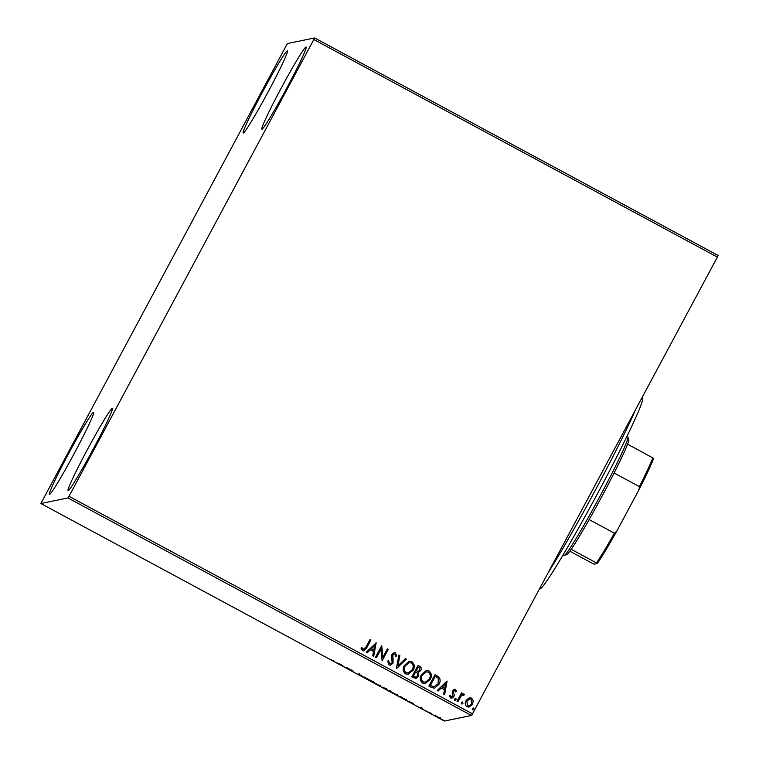 <?xml version="1.0" encoding="UTF-8"?>
<svg xmlns="http://www.w3.org/2000/svg" width="759" height="759" viewBox="0 0 759 759"><rect width="100%" height="100%" fill="white"/><g stroke="black" fill="none" stroke-linecap="round" stroke-linejoin="round"><path stroke-width="1.14" d="M287.348 50.853A46.65 2.438 118.3 0 1 287.462 50.862A46.65 2.438 118.3 0 1 267.955 92.19A46.65 2.438 118.3 0 1 243.297 132.996A46.65 2.438 118.3 0 1 243.184 132.986A46.65 2.438 118.3 0 1 262.69 91.668A46.65 2.438 118.3 0 1 287.348 50.853M112.218 408.465A46.65 2.438 118.3 0 1 112.332 408.475A46.65 2.438 118.3 0 1 92.826 449.802A46.65 2.438 118.3 0 1 68.168 490.608A46.65 2.438 118.3 0 1 68.054 490.599A46.65 2.438 118.3 0 1 87.56 449.281A46.65 2.438 118.3 0 1 112.218 408.465M93.547 412.289A46.65 2.438 118.3 0 1 93.661 412.298A46.65 2.438 118.3 0 1 74.154 453.616A46.65 2.438 118.3 0 1 49.496 494.432A46.65 2.438 118.3 0 1 49.382 494.422A46.65 2.438 118.3 0 1 68.889 453.104A46.65 2.438 118.3 0 1 93.547 412.289M306.019 47.03A46.65 2.438 118.3 0 1 306.133 47.039A46.65 2.438 118.3 0 1 286.627 88.367A46.65 2.438 118.3 0 1 261.969 129.172A46.65 2.438 118.3 0 1 261.855 129.163A46.65 2.438 118.3 0 1 281.361 87.845A46.65 2.438 118.3 0 1 306.019 47.03M468.493 698.204L471.624 698.1L473.265 700.766L472.515 704.219L468.996 707.113L466.965 706.8C465.049 705.12 464.736 703.1 466.035 700.728L468.493 698.204M463.332 694.959L461.111 696.098L457.914 701.733L457.032 701.259L461.538 692.853L462.421 693.328L461.757 694.561L463.085 693.897L464.546 694.656L463.654 695.329L462.715 694.902M454.992 690.462L453.531 691.136L453.341 692.018L454.243 695.14L453.835 696.591L451.871 698.195L450.675 698.014L449.461 695.899L450.391 695.396L451.121 696.933L452.933 696.164L452.222 692.151L452.63 690.699L454.385 689.238L455.495 689.4L456.557 691.515L455.656 691.961L454.461 690.396M451.121 696.933L451.833 697.028L451.121 696.933M431.586 687.54L428.911 686.098L435.078 674.599L439.328 677.426C440.495 679.722 440.381 682.018 438.987 684.305L434.613 688.185L431.586 687.54M411.843 676.895L418.01 665.387L419.632 666.269C421.33 667.294 421.7 668.726 420.742 670.539L418.361 672.408L418.598 676.326L416.027 678.432L411.843 676.895M418.494 672.379L418.598 676.326M396.388 668.556L398.873 655.074L399.832 655.596L397.944 665.823L405.42 658.603L406.378 659.125L396.388 668.556M376.369 657.768L375.477 657.294L381.644 645.786L382.792 657.465L387.384 648.888L388.276 649.362L382.109 660.861L380.952 649.211L376.369 657.768M365.914 647.171L370.022 639.524L370.904 639.998L366.739 647.759L363.874 650.89L362.479 650.662L361.018 648.167L361.948 647.522L362.612 648.992L363.808 649.581L363.049 649.486L365.914 647.171M69.003 496.291L314.653 37.95L287.519 43.51L286.513 45.17L40.863 503.511L67.997 497.961L69.003 496.291L472.487 713.83L717.378 257.102L313.894 39.563M376.056 642.778L373.713 656.336L372.754 655.823L373.551 651.497L370.326 649.761L367.166 652.806L366.208 652.294L376.198 642.854M394.841 654.04L392.906 654.875L393.039 663.119L390.468 665.15L388.94 664.931L387.707 661.023L388.741 660.823L389.509 663.717L390.638 663.859L392.166 662.626L391.511 656.44L391.995 654.448L394.111 652.683L395.486 652.873L396.663 656.013L395.591 656.345L394.841 654.04L394.016 653.935M404.3 665.482L409.177 661.383L411.928 661.734C414.585 664.078 414.993 666.895 413.162 670.188L408.247 674.248L405.515 673.859C402.906 671.525 402.498 668.726 404.3 665.482M421.368 674.685L426.254 670.586L428.996 670.937C431.662 673.29 432.07 676.108 430.23 679.39L425.315 683.451L422.583 683.062C419.983 680.728 419.575 677.939 421.368 674.685M447.004 681.022L444.66 694.589L443.702 694.068L444.499 689.751L441.273 688.015L438.114 691.06L437.156 690.538L447.004 681.022M454.669 698.935L455.912 698.375L456.14 699.732L454.888 700.291L454.669 698.935M455.865 698.384L456.14 699.732M455.362 700.358L454.888 700.291M461.434 702.587L462.686 702.028L462.914 703.384L461.662 703.944L461.434 702.587M462.222 701.961L462.914 703.384M462.136 704.01L461.662 703.944M472.477 708.536L473.73 707.976L473.948 709.333L472.696 709.893L472.477 708.536M473.673 707.986L473.948 709.333M473.18 709.959L472.696 709.893M435.543 715.718L440.941 718.792L435.543 715.718M440.305 718.28L440.96 718.764M427.374 711.714L431.093 713.251L427.374 711.714M421.9 708.28L423.133 709.295L419.357 707.331L421.881 708.327M401.928 697.995L399.262 696.553L400.135 696.382L406.748 700.282L401.957 697.938M382.185 687.35L383.058 687.17L387.441 689.997L382.185 687.35M366.73 679.02L363.922 676.857L371.426 680.899L366.815 678.859M346.711 668.224L345.829 667.749L346.702 667.569L353.324 671.146L352.252 671.212L346.711 668.224L346.977 667.73M334.491 661.421L330.896 659.637L334.491 661.421M40.863 503.511L444.347 721.05L471.481 715.49L67.997 497.961M341.104 664.552L344.064 666.8L336.56 662.749L341.104 664.552M359.424 675.093L361.208 675.88L358.144 673.878L362.47 676.165L359.035 674.353L362.09 676.354L359.453 675.045M372.024 681.544L380.857 686.307L371.995 681.563M389.092 690.756L397.934 695.519L389.073 690.775M412.052 702.806L415.012 705.045L407.507 701.003L412.052 702.806M424.642 710.196L425.344 710.519M425.448 710.576L426.112 710.984M431.416 713.839L432.118 714.172M432.222 714.228L432.886 714.636M442.45 719.798L443.161 720.12M443.256 720.177L443.92 720.585M314.653 37.95L718.137 255.489L717.378 257.102M472.487 713.83L471.481 715.49M341.911 665.368L339.444 664.03L341.996 665.207M352.726 670.814L352.451 671.317M352.518 670.709L352.252 671.212M372.982 681.876L375.999 684.03M376.056 683.992L379.974 685.832L380.344 685.168M379.974 685.832L372.887 682.037L373.238 681.383M384.766 688.157L386.236 689.039L384.794 688.109M386.284 688.935L386.587 688.375M383.931 687.986L386.559 689.523L383.959 687.929M386.616 689.419L386.91 688.859M390.06 691.079L393.067 693.233M393.134 693.204L397.052 695.035L397.422 694.371M397.052 695.035L389.955 691.24L390.306 690.586M400.923 696.876L405.894 699.789L400.951 696.819M412.858 703.612L410.391 702.284L412.943 703.46M440.135 718.175L435.334 715.784L440.059 718.318L440.419 717.644M435.41 715.652L435.685 715.13M370.003 639.552L370.904 639.998M370.857 640.008L366.692 647.769L363.846 650.89M361.891 647.531L362.612 648.992M362.565 649.011L363.049 649.486M376.151 642.864L373.675 656.317M367.147 652.797L370.326 649.761M374.642 645.586L371.284 648.793L373.808 650.112L374.642 645.586L371.331 648.784L373.808 650.112M381.786 645.9L382.792 657.465M387.375 648.917L388.276 649.362M388.219 649.372L382.071 660.842M376.331 657.749L380.952 649.211M387.707 661.023L388.741 660.823M388.693 660.842L389.509 663.717M389.462 663.727L390.638 663.859M394.082 652.693L395.486 652.873M395.439 652.882L396.663 656.013M396.606 656.023L395.591 656.345M394.794 654.049L392.906 654.875M392.858 654.884L392.64 656.649M392.593 656.658L393.115 658.385M393.067 658.395L393.039 663.119M392.991 663.129L390.439 665.159M398.864 655.112L399.832 655.596M399.784 655.605L397.944 665.823M405.391 658.632L406.378 659.125M406.331 659.135L396.502 668.622M409.158 661.393L411.928 661.734M411.881 661.744C414.537 664.087 414.945 666.905 413.105 670.197L413.162 670.188M413.105 670.197L408.219 674.248M409.129 662.664L405.135 665.956C403.684 668.556 403.997 670.795 406.065 672.673L408.361 672.977L412.279 669.704C413.731 667.095 413.418 664.837 411.331 662.939L409.129 662.664L405.183 665.947C403.741 668.546 404.044 670.785 406.112 672.664L408.38 672.967M417.991 665.425L419.575 666.279C421.283 667.303 421.653 668.736 420.695 670.558L420.742 670.539M420.695 670.558L418.304 672.417M418.541 676.335L416.008 678.442M415.647 671.914L413.304 676.203L416.046 677.18L417.716 675.852L417.422 673.043L415.647 671.914L413.351 676.193L416.046 677.18M418.256 667.047L416.226 670.747L418.266 671.392L419.85 670.083L419.167 667.541L418.256 667.047L416.283 670.738L418.266 671.392M426.226 670.595L428.996 670.937M428.949 670.947C431.605 673.299 432.023 676.117 430.182 679.4L430.23 679.39M430.182 679.4L425.296 683.461M426.207 671.867L422.203 675.168C420.761 677.759 421.074 679.998 423.142 681.886L425.457 682.17L429.347 678.916C430.808 676.307 430.495 674.049 428.408 672.142L426.207 671.867L422.26 675.159C420.809 677.749 421.122 679.988 423.19 681.867L425.457 682.17M435.068 674.628L439.328 677.426M439.281 677.436C440.448 679.732 440.334 682.028 438.939 684.314L438.987 684.305M438.939 684.314L434.594 688.185M433.844 686.895L438.104 683.821L438.275 678.261L435.334 676.25L430.429 685.396L433.901 686.886L431.378 685.908M435.334 676.25L430.381 685.405L431.33 685.918M447.098 681.117L444.622 694.561M438.095 691.051L441.273 688.015M445.59 683.84L442.231 687.047L444.755 688.366L445.59 683.84L442.288 687.037L444.755 688.366M454.356 689.248L455.495 689.4M455.447 689.419L456.557 691.515M456.51 691.525L455.647 691.952M454.945 690.472L453.531 691.136M453.484 691.145L453.341 692.018M453.284 692.028L454.243 695.14M454.195 695.149L453.835 696.591M453.787 696.601L451.842 698.204M450.334 695.405L451.074 696.942M456.093 699.741L454.84 700.301M461.519 692.882L462.421 693.328M462.364 693.337L461.757 694.561M463.056 693.897L464.034 694.011M463.986 694.02L464.546 694.656M464.499 694.665L463.635 695.31M463.284 694.969L461.111 696.098M461.064 696.107L457.876 701.714M462.857 703.394L461.614 703.954M469.565 697.806L471.624 698.1M471.576 698.109L473.265 700.766M473.208 700.775L472.515 704.219M472.468 704.229L468.977 707.113M469.66 698.944L466.87 701.221L467.459 705.775L469.005 705.965L471.633 703.745L471.073 699.134L469.66 698.944L466.918 701.212L467.516 705.766L469.005 705.965M473.901 709.342L472.648 709.902M642.237 397.251L642.636 398.579A108.224 5.655 118.3 0 1 617.266 455.827A108.224 5.655 118.3 0 1 540.057 588.842L539.393 589.041M548.254 572.533A111.953 5.854 -61.7 0 0 614.885 452.753A111.953 5.854 -61.7 0 0 635.738 409.367M563.112 554.81L564.127 555.351A67.171 3.51 -61.7 0 0 564.288 555.37A67.171 3.51 -61.7 0 0 564.335 555.36A67.171 3.51 -61.7 0 0 599.098 497.895A67.171 3.51 -61.7 0 0 627.997 437.269A67.171 3.51 -61.7 0 0 627.883 437.099L626.868 436.548M627.997 437.269L628.756 439.793A65.312 3.416 118.3 0 1 627.598 444.176A65.312 3.416 118.3 0 1 614.116 472.999A65.312 3.416 118.3 0 1 589.136 519.583A65.312 3.416 118.3 0 1 571.223 549.326A65.312 3.416 118.3 0 1 566.85 554.601A65.312 3.416 118.3 0 1 566.812 554.611L564.335 555.36M569.886 551.224L592.95 563.662L594.126 564.155L597.267 563.51L596.479 562.941A65.312 3.416 -61.7 0 0 614.401 533.207L616.754 531.186A64.192 3.359 118.3 0 1 597.267 563.51M571.223 549.326L596.479 562.941M627.598 444.176L653.651 458.37A64.192 3.359 118.3 0 1 638.993 489.707L616.754 531.186M589.136 519.583L614.401 533.207M638.993 489.707L639.372 486.623A65.312 3.416 -61.7 0 0 652.854 457.791M614.116 472.999L639.372 486.623M361.208 675.871L361.559 675.216M359.035 674.353L359.387 673.698M405.894 699.789L406.245 699.134M420.941 707.891L421.292 707.227M422.251 708.821L422.602 708.166"/></g></svg>

